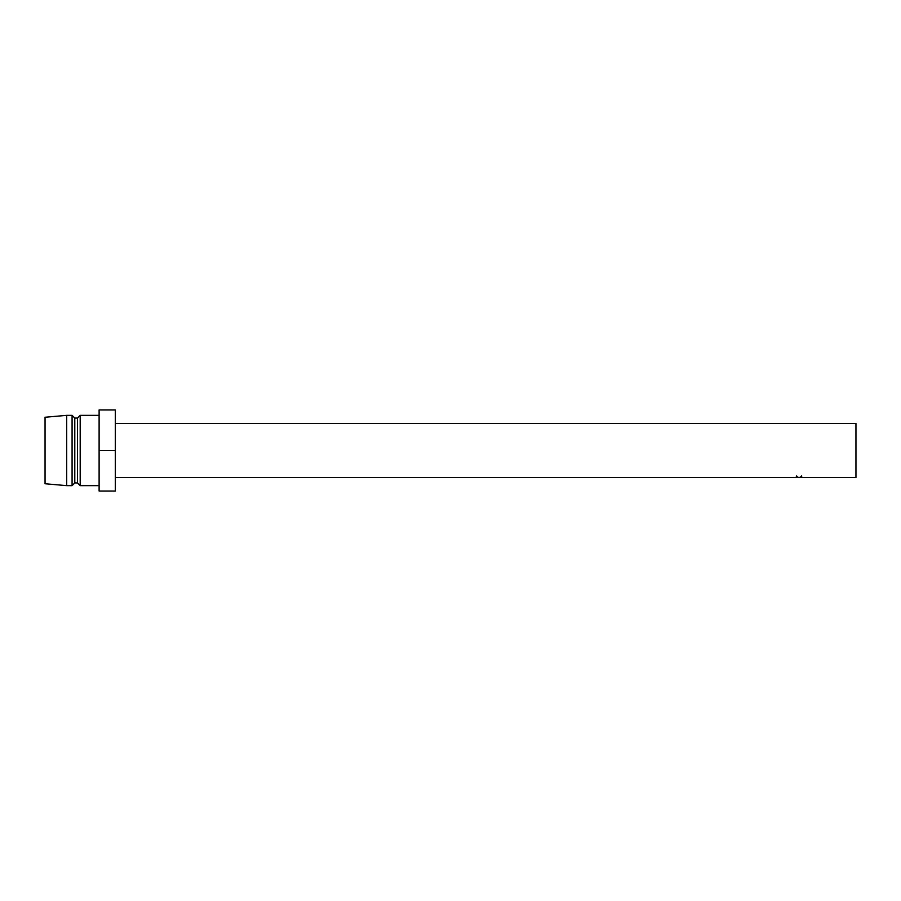 <?xml version="1.0" encoding="UTF-8"?>
<svg xmlns="http://www.w3.org/2000/svg" width="901" height="901" viewBox="0 0 901 901"><rect width="100%" height="100%" fill="white"/><g stroke="black" fill="none" stroke-linecap="round" stroke-linejoin="round"><path stroke-width="1.35" d="M797.216 476.652L796.608 477.17L799.041 477.462L801.451 477.17L800.831 476.652L802.036 477.17L798.996 477.496L796.022 477.17L797.216 476.652M115.328 423.47L855.95 423.47L855.95 477.53L115.328 477.53M99.11 415.361L80.189 415.361L80.189 485.639L99.11 485.639M80.189 485.639L77.486 482.936L77.486 418.064L80.189 415.361M77.486 418.064L74.783 418.064L72.08 415.361L66.674 415.361L66.674 485.639L72.08 485.639L72.08 415.361M77.486 482.936L74.783 482.936L74.783 418.064M74.783 482.936L72.08 485.639M66.674 485.639L45.05 483.747L45.05 417.253L66.674 415.361M115.328 450.5L115.328 409.955L99.11 409.955L99.11 491.045L115.328 491.045L115.328 450.5L99.11 450.5M796.608 477.17L796.608 475.841M801.451 477.17L801.451 475.829"/></g></svg>

